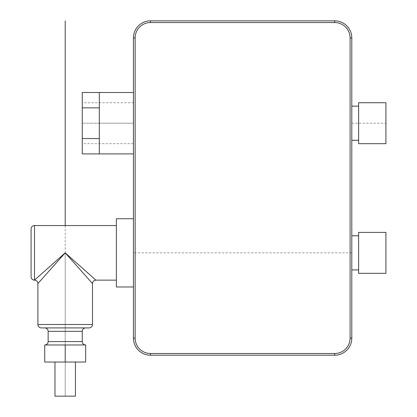<?xml version="1.0" encoding="UTF-8"?>
<svg xmlns="http://www.w3.org/2000/svg" width="417" height="417" viewBox="0 0 417 417"><rect width="100%" height="100%" fill="white"/><g stroke="black" fill="none" stroke-linecap="round" stroke-linejoin="round"><path stroke-width="0.31" stroke-dasharray="2.08 1.56" d="M334.736 22.554A15.351 15.351 0 0 1 350.092 37.911L350.092 338.151L351.797 338.151A17.061 17.061 0 0 1 334.736 355.206L150.501 355.206A17.061 17.061 0 0 1 133.44 338.151L133.44 37.911A17.061 17.061 0 0 1 150.501 20.85A17.061 17.061 0 0 0 133.44 37.911L135.144 37.911A15.351 15.351 0 0 1 150.501 22.554L334.736 22.554L334.736 20.85A17.061 17.061 0 0 1 351.797 37.911A17.061 17.061 0 0 0 334.736 20.85M133.44 123.203L133.44 92.496L133.44 143.677L133.44 123.203L99.324 123.203L99.324 107.852L99.324 138.559L99.324 123.203L82.264 123.203L133.44 123.203M133.44 218.737L133.44 286.974L133.44 218.737M351.797 106.147L351.797 140.263L351.797 106.147M351.797 235.793L351.797 269.914L351.797 235.793M358.62 106.147L358.62 140.263L358.62 106.147M358.62 143.677L358.62 102.733M385.913 143.677L385.913 102.733M358.62 235.793L358.62 269.914L358.62 235.793M358.62 273.323L358.62 232.384M385.913 273.323L385.913 232.384M99.324 153.909L99.324 107.852L82.264 107.852L82.264 92.496M99.324 138.559L82.264 138.559L82.264 107.852M82.264 153.909L82.264 138.559M99.324 107.852L99.324 92.496M82.264 102.733L82.264 143.677L82.264 102.733L133.44 102.733M133.44 143.677L82.264 143.677M116.379 218.737L116.379 286.974M116.379 225.561L116.379 280.146L116.379 225.561M31.087 276.737L31.087 228.969M40.97 274.396L65.203 252.853L73.084 259.859M79.277 265.363L84.531 270.034M87.732 272.88L95.91 280.146M34.496 225.561L34.496 280.146L37.697 277.305M37.911 283.56L65.203 252.853L72.214 260.74M89.087 327.913L41.319 327.913M78.015 267.271L92.496 283.56M44.734 327.913L85.673 327.913M65.203 252.853L65.203 362.034L44.734 362.034L44.734 344.974L85.673 344.974L44.734 344.974L85.673 344.974L85.673 362.034L54.966 362.034L65.203 362.034L65.203 396.15L75.441 396.15M54.966 396.15L65.203 396.15L65.203 225.561M351.797 123.203L385.913 123.203M351.797 252.853L133.44 252.853M350.092 338.151A15.351 15.351 0 0 1 334.736 353.501L150.501 353.501L150.501 355.206A17.061 17.061 0 0 1 133.44 338.151L135.144 338.151L135.144 37.911M351.797 338.151A17.061 17.061 0 0 1 334.736 355.206L334.736 353.501M350.092 37.911L351.797 37.911M150.501 353.501A15.351 15.351 0 0 1 135.144 338.151M150.501 22.554L150.501 20.85M92.496 324.504L37.911 324.504M48.143 331.327L82.264 331.327M48.143 341.559L82.264 341.559"/><path stroke-width="0.63" d="M150.501 22.554L150.501 20.85A17.061 17.061 0 0 0 133.44 37.911L133.44 338.151A17.061 17.061 0 0 0 150.501 355.206L334.736 355.206A17.061 17.061 0 0 0 351.797 338.151L351.797 37.911A17.061 17.061 0 0 0 334.736 20.85L150.501 20.85L334.736 20.85L334.736 22.554L150.501 22.554A15.351 15.351 0 0 0 135.144 37.911L135.144 338.151A15.351 15.351 0 0 0 150.501 353.501L334.736 353.501A15.351 15.351 0 0 0 350.092 338.151L350.092 37.911A15.351 15.351 0 0 0 334.736 22.554M350.092 37.911L351.797 37.911L351.797 338.151L350.092 338.151M351.797 106.147L358.62 106.147M351.797 140.263L358.62 140.263M358.62 102.733L358.62 143.677L385.913 143.677L385.913 102.733L358.62 102.733M351.797 235.793L358.62 235.793M351.797 269.914L358.62 269.914M358.62 232.384L358.62 273.323L385.913 273.323L385.913 232.384L358.62 232.384M99.324 138.559L99.324 153.909L82.264 153.909L82.264 138.559L99.324 138.559L99.324 107.852L82.264 107.852L82.264 138.559M99.324 107.852L99.324 92.496L82.264 92.496L82.264 107.852M133.44 286.974L116.379 286.974L116.379 218.737L133.44 218.737M116.379 280.146L95.91 280.146L65.203 252.853L34.496 280.146A3.414 3.414 180 0 1 31.087 276.737L31.087 228.969A3.414 3.414 -0 0 1 34.496 225.561L116.379 225.561M73.084 259.859L79.277 265.363M84.531 270.034L87.732 272.88M37.697 277.305L40.97 274.396M65.203 252.853L37.911 283.56L37.911 324.504A3.414 3.414 -90 0 0 41.319 327.913L89.087 327.913A3.414 3.414 90 0 0 92.496 324.504L92.496 283.56L65.203 252.853M72.214 260.74L78.015 267.271M65.203 344.974L85.673 344.974A3.414 3.414 90 0 1 82.264 341.559L82.264 331.327A3.414 3.414 90 0 1 85.673 327.913L44.734 327.913A3.414 3.414 -90 0 1 48.143 331.327L48.143 341.559A3.414 3.414 -90 0 1 44.734 344.974L44.734 362.034L65.203 362.034L65.203 344.974L44.734 344.974M85.673 344.974L85.673 362.034L65.203 362.034M75.441 362.034L75.441 396.15L54.966 396.15L54.966 362.034M65.203 225.561L65.203 20.85M135.144 37.911L133.44 37.911M135.144 338.151L133.44 338.151M150.501 353.501L150.501 355.206M334.736 353.501L334.736 355.206M34.496 225.561L34.496 280.146C36.571 280.349 37.707 281.485 37.911 283.56M37.911 324.504L92.496 324.504M95.91 280.146C93.835 280.349 92.699 281.485 92.496 283.56M82.264 331.327L48.143 331.327M82.264 341.559L48.143 341.559M99.324 153.909L133.44 153.909M99.324 92.496L133.44 92.496"/></g></svg>
